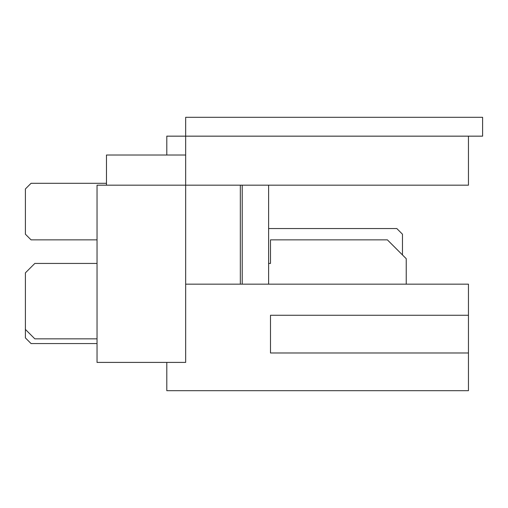 <?xml version="1.0" encoding="UTF-8"?>
<svg xmlns="http://www.w3.org/2000/svg" width="508" height="508" viewBox="0 0 508 508"><rect width="100%" height="100%" fill="white"/><g stroke="black" fill="none" stroke-linecap="round" stroke-linejoin="round"><path stroke-width="0.76" d="M106.47 185.185L106.47 155.016L166.802 155.016L166.802 136.163L185.655 136.163L185.655 362.407L166.802 362.407L166.802 390.69L468.459 390.69L468.459 352.984L270.497 352.984L270.497 315.271L468.459 315.271L468.459 352.984M468.459 136.163L468.459 185.185L97.041 185.185L97.041 362.407L166.802 362.407M166.802 155.016L185.655 155.016M185.655 284.169L468.459 284.169L468.459 315.271M240.328 185.185L240.328 284.169M185.655 117.31L185.655 136.163L482.6 136.163L482.6 117.31L185.655 117.31M242.214 185.185L242.214 284.169M268.611 185.185L268.611 284.169M97.041 263.43L34.83 263.43L25.4 272.853L25.4 337.896L31.058 343.554L97.041 343.554M268.611 228.549L396.818 228.549L402.469 234.201L402.469 254.94M106.47 183.299L31.058 183.299L25.4 188.957L25.4 234.201L31.058 239.859L97.041 239.859M268.611 263.43L270.497 263.43L270.497 239.859L387.388 239.859L406.241 258.712L406.241 284.169M25.4 329.413L34.83 338.842L97.041 338.842"/></g></svg>
